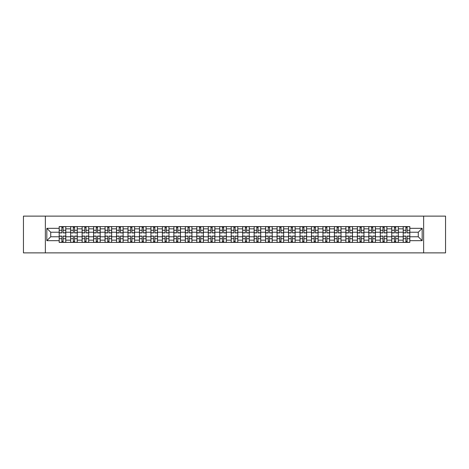 <?xml version="1.0" encoding="UTF-8"?>
<svg xmlns="http://www.w3.org/2000/svg" width="469" height="469" viewBox="0 0 469 469"><rect width="100%" height="100%" fill="white"/><g stroke="black" fill="none" stroke-linecap="round" stroke-linejoin="round"><path stroke-width="0.7" d="M423.642 252.879L445.55 252.879L445.55 216.121L23.45 216.121L23.45 252.879L423.642 252.879L423.642 216.121M70.643 242.403L70.643 228.837L65.795 228.837L65.795 242.403M65.795 228.837L65.795 226.597M70.643 228.837L70.643 226.597M77.262 226.597L77.262 242.403M82.11 242.403L82.11 226.597M88.729 226.597L88.729 242.403M93.577 242.403L93.577 226.597M100.196 226.597L100.196 242.403M105.044 242.403L105.044 226.597M111.663 226.597L111.663 242.403M116.517 242.403L116.517 226.597M123.13 226.597L123.13 242.403M127.984 242.403L127.984 226.597M134.597 226.597L134.597 242.403M139.451 242.403L139.451 226.597M146.064 226.597L146.064 242.403M150.918 242.403L150.918 226.597M157.531 226.597L157.531 242.403M162.385 242.403L162.385 226.597M169.004 226.597L169.004 242.403M173.852 242.403L173.852 226.597M180.471 226.597L180.471 242.403M185.319 242.403L185.319 226.597M191.938 226.597L191.938 242.403M196.787 242.403L196.787 226.597M203.405 226.597L203.405 242.403M208.259 242.403L208.259 226.597M214.872 226.597L214.872 242.403M219.727 242.403L219.727 226.597M226.339 226.597L226.339 242.403M231.194 242.403L231.194 226.597M237.806 226.597L237.806 242.403M242.661 242.403L242.661 226.597M249.274 226.597L249.274 242.403M254.128 242.403L254.128 226.597M260.741 226.597L260.741 242.403M265.595 242.403L265.595 226.597M272.213 226.597L272.213 242.403M277.062 242.403L277.062 226.597M283.681 226.597L283.681 242.403M288.529 242.403L288.529 226.597M295.148 226.597L295.148 242.403M299.996 242.403L299.996 226.597M306.615 226.597L306.615 242.403M311.469 242.403L311.469 226.597M318.082 226.597L318.082 242.403M322.936 242.403L322.936 226.597M329.549 226.597L329.549 242.403M334.403 242.403L334.403 226.597M341.016 226.597L341.016 242.403M345.87 242.403L345.87 226.597M352.483 226.597L352.483 242.403M357.337 242.403L357.337 226.597M363.956 226.597L363.956 242.403M368.804 242.403L368.804 226.597M375.423 226.597L375.423 242.403M380.271 242.403L380.271 226.597M386.89 226.597L386.89 242.403M391.738 242.403L391.738 226.597M398.357 226.597L398.357 242.403M403.205 242.403L403.205 226.597M403.205 236.781L398.357 236.781M391.738 236.781L386.89 236.781M380.271 236.781L375.423 236.781M368.804 236.781L363.956 236.781M357.337 236.781L352.483 236.781M345.87 236.781L341.016 236.781M334.403 236.781L329.549 236.781M322.936 236.781L318.082 236.781M311.469 236.781L306.615 236.781M299.996 236.781L295.148 236.781M288.529 236.781L283.681 236.781M277.062 236.781L272.213 236.781M265.595 236.781L260.741 236.781M254.128 236.781L249.274 236.781M242.661 236.781L237.806 236.781M231.194 236.781L226.339 236.781M219.727 236.781L214.872 236.781M208.259 236.781L203.405 236.781M196.787 236.781L191.938 236.781M185.319 236.781L180.471 236.781M173.852 236.781L169.004 236.781M162.385 236.781L157.531 236.781M150.918 236.781L146.064 236.781M139.451 236.781L134.597 236.781M127.984 236.781L123.13 236.781M116.517 236.781L111.663 236.781M105.044 236.781L100.196 236.781M93.577 236.781L88.729 236.781M82.11 236.781L77.262 236.781M70.643 236.781L65.795 236.781M403.205 232.219L398.357 232.219M391.738 232.219L386.89 232.219M380.271 232.219L375.423 232.219M368.804 232.219L363.956 232.219M357.337 232.219L352.483 232.219M345.87 232.219L341.016 232.219M334.403 232.219L329.549 232.219M322.936 232.219L318.082 232.219M311.469 232.219L306.615 232.219M299.996 232.219L295.148 232.219M288.529 232.219L283.681 232.219M277.062 232.219L272.213 232.219M265.595 232.219L260.741 232.219M254.128 232.219L249.274 232.219M242.661 232.219L237.806 232.219M231.194 232.219L226.339 232.219M219.727 232.219L214.872 232.219M208.259 232.219L203.405 232.219M196.787 232.219L191.938 232.219M185.319 232.219L180.471 232.219M173.852 232.219L169.004 232.219M162.385 232.219L157.531 232.219M150.918 232.219L146.064 232.219M139.451 232.219L134.597 232.219M127.984 232.219L123.13 232.219M116.517 232.219L111.663 232.219M105.044 232.219L100.196 232.219M93.577 232.219L88.729 232.219M82.11 232.219L77.262 232.219M70.643 232.219L65.795 232.219M50.722 236.781L59.176 236.781L59.176 232.219L50.722 232.219L50.722 236.781L46.824 240.673L46.824 228.327L59.176 228.327L59.176 232.219M409.824 232.219L409.824 236.781L418.278 236.781L418.278 232.219L409.824 232.219L409.824 226.597L59.176 226.597L59.176 228.327M409.824 228.327L422.176 228.327L422.176 240.673L409.824 240.673L409.824 236.781M59.176 236.781L59.176 242.403L409.824 242.403L409.824 240.673M59.176 240.673L46.824 240.673M45.358 252.879L45.358 216.121M63.11 241.301L61.861 241.301M61.861 227.7L63.11 227.7M74.577 241.301L73.328 241.301M73.328 227.7L74.577 227.7M86.044 241.301L84.795 241.301M84.795 227.7L86.044 227.7M97.511 241.301L96.262 241.301M96.262 227.7L97.511 227.7M108.978 241.301L107.729 241.301M107.729 227.7L108.978 227.7M120.445 241.301L119.196 241.301M119.196 227.7L120.445 227.7M131.918 241.301L130.663 241.301M130.663 227.7L131.918 227.7M143.385 241.301L142.136 241.301M142.136 227.7L143.385 227.7M154.852 241.301L153.603 241.301M153.603 227.7L154.852 227.7M166.319 241.301L165.07 241.301M165.07 227.7L166.319 227.7M177.786 241.301L176.537 241.301M176.537 227.7L177.786 227.7M189.253 241.301L188.005 241.301M188.005 227.7L189.253 227.7M200.72 241.301L199.472 241.301M199.472 227.7L200.72 227.7M212.187 241.301L210.939 241.301M210.939 227.7L212.187 227.7M223.654 241.301L222.406 241.301M222.406 227.7L223.654 227.7M235.127 241.301L233.873 241.301M233.873 227.7L235.127 227.7M246.594 241.301L245.346 241.301M245.346 227.7L246.594 227.7M258.061 241.301L256.813 241.301M256.813 227.7L258.061 227.7M269.528 241.301L268.28 241.301M268.28 227.7L269.528 227.7M280.995 241.301L279.747 241.301M279.747 227.7L280.995 227.7M292.463 241.301L291.214 241.301M291.214 227.7L292.463 227.7M303.93 241.301L302.681 241.301M302.681 227.7L303.93 227.7M315.397 241.301L314.148 241.301M314.148 227.7L315.397 227.7M326.864 241.301L325.615 241.301M325.615 227.7L326.864 227.7M338.337 241.301L337.082 241.301M337.082 227.7L338.337 227.7M349.804 241.301L348.555 241.301M348.555 227.7L349.804 227.7M361.271 241.301L360.022 241.301M360.022 227.7L361.271 227.7M372.738 241.301L371.489 241.301M371.489 227.7L372.738 227.7M384.205 241.301L382.956 241.301M382.956 227.7L384.205 227.7M395.672 241.301L394.423 241.301M394.423 227.7L395.672 227.7M407.139 241.301L405.89 241.301M405.89 227.7L407.139 227.7M46.824 228.327L50.722 232.219M418.278 236.781L422.176 240.673M418.278 232.219L422.176 228.327M63.11 232.917L63.11 226.674L65.754 226.674L65.754 232.917L63.11 232.917M61.861 227.629L63.11 227.629M61.861 226.674L59.211 226.674L59.211 232.917L61.861 232.917L61.861 226.674L63.11 226.674M61.861 236.083L61.861 242.326L59.211 242.326L59.211 236.083L61.861 236.083M63.11 241.371L61.861 241.371M63.11 242.326L65.754 242.326L65.754 236.083L63.11 236.083L63.11 242.326L61.861 242.326M74.577 232.917L74.577 226.674L77.221 226.674L77.221 232.917L74.577 232.917M73.328 227.629L74.577 227.629M73.328 226.674L70.678 226.674L70.678 232.917L73.328 232.917L73.328 226.674L74.577 226.674M86.044 232.917L86.044 226.674L88.694 226.674L88.694 232.917L86.044 232.917M84.795 227.629L86.044 227.629M84.795 226.674L82.151 226.674L82.151 232.917L84.795 232.917L84.795 226.674L86.044 226.674M73.328 236.083L73.328 242.326L70.678 242.326L70.678 236.083L73.328 236.083M74.577 241.371L73.328 241.371M74.577 242.326L77.221 242.326L77.221 236.083L74.577 236.083L74.577 242.326L73.328 242.326M84.795 236.083L84.795 242.326L82.151 242.326L82.151 236.083L84.795 236.083M86.044 241.371L84.795 241.371M86.044 242.326L88.694 242.326L88.694 236.083L86.044 236.083L86.044 242.326L84.795 242.326M97.511 232.917L97.511 226.674L100.161 226.674L100.161 232.917L97.511 232.917M96.262 227.629L97.511 227.629M96.262 226.674L93.618 226.674L93.618 232.917L96.262 232.917L96.262 226.674L97.511 226.674M108.978 232.917L108.978 226.674L111.628 226.674L111.628 232.917L108.978 232.917M107.729 227.629L108.978 227.629M107.729 226.674L105.085 226.674L105.085 232.917L107.729 232.917L107.729 226.674L108.978 226.674M120.445 232.917L120.445 226.674L123.095 226.674L123.095 232.917L120.445 232.917M119.196 227.629L120.445 227.629M119.196 226.674L116.552 226.674L116.552 232.917L119.196 232.917L119.196 226.674L120.445 226.674M96.262 236.083L96.262 242.326L93.618 242.326L93.618 236.083L96.262 236.083M97.511 241.371L96.262 241.371M97.511 242.326L100.161 242.326L100.161 236.083L97.511 236.083L97.511 242.326L96.262 242.326M107.729 236.083L107.729 242.326L105.085 242.326L105.085 236.083L107.729 236.083M108.978 241.371L107.729 241.371M108.978 242.326L111.628 242.326L111.628 236.083L108.978 236.083L108.978 242.326L107.729 242.326M119.196 236.083L119.196 242.326L116.552 242.326L116.552 236.083L119.196 236.083M120.445 241.371L119.196 241.371M120.445 242.326L123.095 242.326L123.095 236.083L120.445 236.083L120.445 242.326L119.196 242.326M130.663 236.083L130.663 242.326L128.019 242.326L128.019 236.083L130.663 236.083M131.918 241.371L130.663 241.371M131.918 242.326L134.562 242.326L134.562 236.083L131.918 236.083L131.918 242.326L130.663 242.326M142.136 236.083L142.136 242.326L139.486 242.326L139.486 236.083L142.136 236.083M143.385 241.371L142.136 241.371M143.385 242.326L146.029 242.326L146.029 236.083L143.385 236.083L143.385 242.326L142.136 242.326M153.603 236.083L153.603 242.326L150.954 242.326L150.954 236.083L153.603 236.083M154.852 241.371L153.603 241.371M154.852 242.326L157.496 242.326L157.496 236.083L154.852 236.083L154.852 242.326L153.603 242.326M165.07 236.083L165.07 242.326L162.421 242.326L162.421 236.083L165.07 236.083M166.319 241.371L165.07 241.371M166.319 242.326L168.963 242.326L168.963 236.083L166.319 236.083L166.319 242.326L165.07 242.326M176.537 236.083L176.537 242.326L173.888 242.326L173.888 236.083L176.537 236.083M177.786 241.371L176.537 241.371M177.786 242.326L180.43 242.326L180.43 236.083L177.786 236.083L177.786 242.326L176.537 242.326M188.005 236.083L188.005 242.326L185.361 242.326L185.361 236.083L188.005 236.083M189.253 241.371L188.005 241.371M189.253 242.326L191.903 242.326L191.903 236.083L189.253 236.083L189.253 242.326L188.005 242.326M199.472 236.083L199.472 242.326L196.828 242.326L196.828 236.083L199.472 236.083M200.72 241.371L199.472 241.371M200.72 242.326L203.37 242.326L203.37 236.083L200.72 236.083L200.72 242.326L199.472 242.326M210.939 236.083L210.939 242.326L208.295 242.326L208.295 236.083L210.939 236.083M212.187 241.371L210.939 241.371M212.187 242.326L214.837 242.326L214.837 236.083L212.187 236.083L212.187 242.326L210.939 242.326M222.406 236.083L222.406 242.326L219.762 242.326L219.762 236.083L222.406 236.083M223.654 241.371L222.406 241.371M223.654 242.326L226.304 242.326L226.304 236.083L223.654 236.083L223.654 242.326L222.406 242.326M233.873 236.083L233.873 242.326L231.229 242.326L231.229 236.083L233.873 236.083M235.127 241.371L233.873 241.371M235.127 242.326L237.771 242.326L237.771 236.083L235.127 236.083L235.127 242.326L233.873 242.326M245.346 236.083L245.346 242.326L242.696 242.326L242.696 236.083L245.346 236.083M246.594 241.371L245.346 241.371M246.594 242.326L249.238 242.326L249.238 236.083L246.594 236.083L246.594 242.326L245.346 242.326M256.813 236.083L256.813 242.326L254.163 242.326L254.163 236.083L256.813 236.083M258.061 241.371L256.813 241.371M258.061 242.326L260.705 242.326L260.705 236.083L258.061 236.083L258.061 242.326L256.813 242.326M268.28 236.083L268.28 242.326L265.63 242.326L265.63 236.083L268.28 236.083M269.528 241.371L268.28 241.371M269.528 242.326L272.172 242.326L272.172 236.083L269.528 236.083L269.528 242.326L268.28 242.326M279.747 236.083L279.747 242.326L277.097 242.326L277.097 236.083L279.747 236.083M280.995 241.371L279.747 241.371M280.995 242.326L283.639 242.326L283.639 236.083L280.995 236.083L280.995 242.326L279.747 242.326M291.214 236.083L291.214 242.326L288.57 242.326L288.57 236.083L291.214 236.083M292.463 241.371L291.214 241.371M292.463 242.326L295.112 242.326L295.112 236.083L292.463 236.083L292.463 242.326L291.214 242.326M302.681 236.083L302.681 242.326L300.037 242.326L300.037 236.083L302.681 236.083M303.93 241.371L302.681 241.371M303.93 242.326L306.579 242.326L306.579 236.083L303.93 236.083L303.93 242.326L302.681 242.326M131.918 232.917L131.918 226.674L134.562 226.674L134.562 232.917L131.918 232.917M130.663 227.629L131.918 227.629M130.663 226.674L128.019 226.674L128.019 232.917L130.663 232.917L130.663 226.674L131.918 226.674M143.385 232.917L143.385 226.674L146.029 226.674L146.029 232.917L143.385 232.917M142.136 227.629L143.385 227.629M142.136 226.674L139.486 226.674L139.486 232.917L142.136 232.917L142.136 226.674L143.385 226.674M154.852 232.917L154.852 226.674L157.496 226.674L157.496 232.917L154.852 232.917M153.603 227.629L154.852 227.629M153.603 226.674L150.954 226.674L150.954 232.917L153.603 232.917L153.603 226.674L154.852 226.674M166.319 232.917L166.319 226.674L168.963 226.674L168.963 232.917L166.319 232.917M165.07 227.629L166.319 227.629M165.07 226.674L162.421 226.674L162.421 232.917L165.07 232.917L165.07 226.674L166.319 226.674M177.786 232.917L177.786 226.674L180.43 226.674L180.43 232.917L177.786 232.917M176.537 227.629L177.786 227.629M176.537 226.674L173.888 226.674L173.888 232.917L176.537 232.917L176.537 226.674L177.786 226.674M189.253 232.917L189.253 226.674L191.903 226.674L191.903 232.917L189.253 232.917M188.005 227.629L189.253 227.629M188.005 226.674L185.361 226.674L185.361 232.917L188.005 232.917L188.005 226.674L189.253 226.674M200.72 232.917L200.72 226.674L203.37 226.674L203.37 232.917L200.72 232.917M199.472 227.629L200.72 227.629M199.472 226.674L196.828 226.674L196.828 232.917L199.472 232.917L199.472 226.674L200.72 226.674M212.187 232.917L212.187 226.674L214.837 226.674L214.837 232.917L212.187 232.917M210.939 227.629L212.187 227.629M210.939 226.674L208.295 226.674L208.295 232.917L210.939 232.917L210.939 226.674L212.187 226.674M223.654 232.917L223.654 226.674L226.304 226.674L226.304 232.917L223.654 232.917M222.406 227.629L223.654 227.629M222.406 226.674L219.762 226.674L219.762 232.917L222.406 232.917L222.406 226.674L223.654 226.674M235.127 232.917L235.127 226.674L237.771 226.674L237.771 232.917L235.127 232.917M233.873 227.629L235.127 227.629M233.873 226.674L231.229 226.674L231.229 232.917L233.873 232.917L233.873 226.674L235.127 226.674M246.594 232.917L246.594 226.674L249.238 226.674L249.238 232.917L246.594 232.917M245.346 227.629L246.594 227.629M245.346 226.674L242.696 226.674L242.696 232.917L245.346 232.917L245.346 226.674L246.594 226.674M258.061 232.917L258.061 226.674L260.705 226.674L260.705 232.917L258.061 232.917M256.813 227.629L258.061 227.629M256.813 226.674L254.163 226.674L254.163 232.917L256.813 232.917L256.813 226.674L258.061 226.674M269.528 232.917L269.528 226.674L272.172 226.674L272.172 232.917L269.528 232.917M268.28 227.629L269.528 227.629M268.28 226.674L265.63 226.674L265.63 232.917L268.28 232.917L268.28 226.674L269.528 226.674M280.995 232.917L280.995 226.674L283.639 226.674L283.639 232.917L280.995 232.917M279.747 227.629L280.995 227.629M279.747 226.674L277.097 226.674L277.097 232.917L279.747 232.917L279.747 226.674L280.995 226.674M292.463 232.917L292.463 226.674L295.112 226.674L295.112 232.917L292.463 232.917M291.214 227.629L292.463 227.629M291.214 226.674L288.57 226.674L288.57 232.917L291.214 232.917L291.214 226.674L292.463 226.674M303.93 232.917L303.93 226.674L306.579 226.674L306.579 232.917L303.93 232.917M302.681 227.629L303.93 227.629M302.681 226.674L300.037 226.674L300.037 232.917L302.681 232.917L302.681 226.674L303.93 226.674M315.397 232.917L315.397 226.674L318.046 226.674L318.046 232.917L315.397 232.917M314.148 227.629L315.397 227.629M314.148 226.674L311.504 226.674L311.504 232.917L314.148 232.917L314.148 226.674L315.397 226.674M326.864 232.917L326.864 226.674L329.514 226.674L329.514 232.917L326.864 232.917M325.615 227.629L326.864 227.629M325.615 226.674L322.971 226.674L322.971 232.917L325.615 232.917L325.615 226.674L326.864 226.674M338.337 232.917L338.337 226.674L340.981 226.674L340.981 232.917L338.337 232.917M337.082 227.629L338.337 227.629M337.082 226.674L334.438 226.674L334.438 232.917L337.082 232.917L337.082 226.674L338.337 226.674M349.804 232.917L349.804 226.674L352.448 226.674L352.448 232.917L349.804 232.917M348.555 227.629L349.804 227.629M348.555 226.674L345.905 226.674L345.905 232.917L348.555 232.917L348.555 226.674L349.804 226.674M314.148 236.083L314.148 242.326L311.504 242.326L311.504 236.083L314.148 236.083M315.397 241.371L314.148 241.371M315.397 242.326L318.046 242.326L318.046 236.083L315.397 236.083L315.397 242.326L314.148 242.326M325.615 236.083L325.615 242.326L322.971 242.326L322.971 236.083L325.615 236.083M326.864 241.371L325.615 241.371M326.864 242.326L329.514 242.326L329.514 236.083L326.864 236.083L326.864 242.326L325.615 242.326M337.082 236.083L337.082 242.326L334.438 242.326L334.438 236.083L337.082 236.083M338.337 241.371L337.082 241.371M338.337 242.326L340.981 242.326L340.981 236.083L338.337 236.083L338.337 242.326L337.082 242.326M348.555 236.083L348.555 242.326L345.905 242.326L345.905 236.083L348.555 236.083M349.804 241.371L348.555 241.371M349.804 242.326L352.448 242.326L352.448 236.083L349.804 236.083L349.804 242.326L348.555 242.326M361.271 232.917L361.271 226.674L363.915 226.674L363.915 232.917L361.271 232.917M360.022 227.629L361.271 227.629M360.022 226.674L357.372 226.674L357.372 232.917L360.022 232.917L360.022 226.674L361.271 226.674M360.022 236.083L360.022 242.326L357.372 242.326L357.372 236.083L360.022 236.083M361.271 241.371L360.022 241.371M361.271 242.326L363.915 242.326L363.915 236.083L361.271 236.083L361.271 242.326L360.022 242.326M372.738 232.917L372.738 226.674L375.382 226.674L375.382 232.917L372.738 232.917M371.489 227.629L372.738 227.629M371.489 226.674L368.839 226.674L368.839 232.917L371.489 232.917L371.489 226.674L372.738 226.674M371.489 236.083L371.489 242.326L368.839 242.326L368.839 236.083L371.489 236.083M372.738 241.371L371.489 241.371M372.738 242.326L375.382 242.326L375.382 236.083L372.738 236.083L372.738 242.326L371.489 242.326M384.205 232.917L384.205 226.674L386.849 226.674L386.849 232.917L384.205 232.917M382.956 227.629L384.205 227.629M382.956 226.674L380.306 226.674L380.306 232.917L382.956 232.917L382.956 226.674L384.205 226.674M382.956 236.083L382.956 242.326L380.306 242.326L380.306 236.083L382.956 236.083M384.205 241.371L382.956 241.371M384.205 242.326L386.849 242.326L386.849 236.083L384.205 236.083L384.205 242.326L382.956 242.326M395.672 232.917L395.672 226.674L398.322 226.674L398.322 232.917L395.672 232.917M394.423 227.629L395.672 227.629M394.423 226.674L391.779 226.674L391.779 232.917L394.423 232.917L394.423 226.674L395.672 226.674M394.423 236.083L394.423 242.326L391.779 242.326L391.779 236.083L394.423 236.083M395.672 241.371L394.423 241.371M395.672 242.326L398.322 242.326L398.322 236.083L395.672 236.083L395.672 242.326L394.423 242.326M407.139 232.917L407.139 226.674L409.789 226.674L409.789 232.917L407.139 232.917M405.89 227.629L407.139 227.629M405.89 226.674L403.246 226.674L403.246 232.917L405.89 232.917L405.89 226.674L407.139 226.674M405.89 236.083L405.89 242.326L403.246 242.326L403.246 236.083L405.89 236.083M407.139 241.371L405.89 241.371M407.139 242.326L409.789 242.326L409.789 236.083L407.139 236.083L407.139 242.326L405.89 242.326M391.738 228.837L386.89 228.837M380.271 228.837L375.423 228.837M368.804 228.837L363.956 228.837M357.337 228.837L352.483 228.837M345.87 228.837L341.016 228.837M334.403 228.837L329.549 228.837M322.936 228.837L318.082 228.837M311.469 228.837L306.615 228.837M299.996 228.837L295.148 228.837M288.529 228.837L283.681 228.837M277.062 228.837L272.213 228.837M265.595 228.837L260.741 228.837M254.128 228.837L249.274 228.837M242.661 228.837L237.806 228.837M231.194 228.837L226.339 228.837M219.727 228.837L214.872 228.837M208.259 228.837L203.405 228.837M196.787 228.837L191.938 228.837M185.319 228.837L180.471 228.837M173.852 228.837L169.004 228.837M162.385 228.837L157.531 228.837M150.918 228.837L146.064 228.837M139.451 228.837L134.597 228.837M127.984 228.837L123.13 228.837M116.517 228.837L111.663 228.837M105.044 228.837L100.196 228.837M93.577 228.837L88.729 228.837M82.11 228.837L77.262 228.837M403.205 228.837L398.357 228.837M391.738 240.163L386.89 240.163M380.271 240.163L375.423 240.163M368.804 240.163L363.956 240.163M357.337 240.163L352.483 240.163M345.87 240.163L341.016 240.163M334.403 240.163L329.549 240.163M322.936 240.163L318.082 240.163M311.469 240.163L306.615 240.163M299.996 240.163L295.148 240.163M288.529 240.163L283.681 240.163M277.062 240.163L272.213 240.163M265.595 240.163L260.741 240.163M254.128 240.163L249.274 240.163M242.661 240.163L237.806 240.163M231.194 240.163L226.339 240.163M219.727 240.163L214.872 240.163M208.259 240.163L203.405 240.163M196.787 240.163L191.938 240.163M185.319 240.163L180.471 240.163M173.852 240.163L169.004 240.163M162.385 240.163L157.531 240.163M150.918 240.163L146.064 240.163M139.451 240.163L134.597 240.163M127.984 240.163L123.13 240.163M116.517 240.163L111.663 240.163M105.044 240.163L100.196 240.163M93.577 240.163L88.729 240.163M82.11 240.163L77.262 240.163M70.643 240.163L65.795 240.163M403.205 240.163L398.357 240.163M63.11 232.765L65.754 232.765M63.11 230.279L65.754 230.279M59.211 232.765L61.861 232.765M59.211 230.279L61.861 230.279M61.861 236.235L59.211 236.235M61.861 238.721L59.211 238.721M65.754 236.235L63.11 236.235M65.754 238.721L63.11 238.721M74.577 232.765L77.221 232.765M74.577 230.279L77.221 230.279M70.678 232.765L73.328 232.765M70.678 230.279L73.328 230.279M86.044 232.765L88.694 232.765M86.044 230.279L88.694 230.279M82.151 232.765L84.795 232.765M82.151 230.279L84.795 230.279M73.328 236.235L70.678 236.235M73.328 238.721L70.678 238.721M77.221 236.235L74.577 236.235M77.221 238.721L74.577 238.721M84.795 236.235L82.151 236.235M84.795 238.721L82.151 238.721M88.694 236.235L86.044 236.235M88.694 238.721L86.044 238.721M97.511 232.765L100.161 232.765M97.511 230.279L100.161 230.279M93.618 232.765L96.262 232.765M93.618 230.279L96.262 230.279M108.978 232.765L111.628 232.765M108.978 230.279L111.628 230.279M105.085 232.765L107.729 232.765M105.085 230.279L107.729 230.279M120.445 232.765L123.095 232.765M120.445 230.279L123.095 230.279M116.552 232.765L119.196 232.765M116.552 230.279L119.196 230.279M96.262 236.235L93.618 236.235M96.262 238.721L93.618 238.721M100.161 236.235L97.511 236.235M100.161 238.721L97.511 238.721M107.729 236.235L105.085 236.235M107.729 238.721L105.085 238.721M111.628 236.235L108.978 236.235M111.628 238.721L108.978 238.721M119.196 236.235L116.552 236.235M119.196 238.721L116.552 238.721M123.095 236.235L120.445 236.235M123.095 238.721L120.445 238.721M130.663 236.235L128.019 236.235M130.663 238.721L128.019 238.721M134.562 236.235L131.918 236.235M134.562 238.721L131.918 238.721M142.136 236.235L139.486 236.235M142.136 238.721L139.486 238.721M146.029 236.235L143.385 236.235M146.029 238.721L143.385 238.721M153.603 236.235L150.954 236.235M153.603 238.721L150.954 238.721M157.496 236.235L154.852 236.235M157.496 238.721L154.852 238.721M165.07 236.235L162.421 236.235M165.07 238.721L162.421 238.721M168.963 236.235L166.319 236.235M168.963 238.721L166.319 238.721M176.537 236.235L173.888 236.235M176.537 238.721L173.888 238.721M180.43 236.235L177.786 236.235M180.43 238.721L177.786 238.721M188.005 236.235L185.361 236.235M188.005 238.721L185.361 238.721M191.903 236.235L189.253 236.235M191.903 238.721L189.253 238.721M199.472 236.235L196.828 236.235M199.472 238.721L196.828 238.721M203.37 236.235L200.72 236.235M203.37 238.721L200.72 238.721M210.939 236.235L208.295 236.235M210.939 238.721L208.295 238.721M214.837 236.235L212.187 236.235M214.837 238.721L212.187 238.721M222.406 236.235L219.762 236.235M222.406 238.721L219.762 238.721M226.304 236.235L223.654 236.235M226.304 238.721L223.654 238.721M233.873 236.235L231.229 236.235M233.873 238.721L231.229 238.721M237.771 236.235L235.127 236.235M237.771 238.721L235.127 238.721M245.346 236.235L242.696 236.235M245.346 238.721L242.696 238.721M249.238 236.235L246.594 236.235M249.238 238.721L246.594 238.721M256.813 236.235L254.163 236.235M256.813 238.721L254.163 238.721M260.705 236.235L258.061 236.235M260.705 238.721L258.061 238.721M268.28 236.235L265.63 236.235M268.28 238.721L265.63 238.721M272.172 236.235L269.528 236.235M272.172 238.721L269.528 238.721M279.747 236.235L277.097 236.235M279.747 238.721L277.097 238.721M283.639 236.235L280.995 236.235M283.639 238.721L280.995 238.721M291.214 236.235L288.57 236.235M291.214 238.721L288.57 238.721M295.112 236.235L292.463 236.235M295.112 238.721L292.463 238.721M302.681 236.235L300.037 236.235M302.681 238.721L300.037 238.721M306.579 236.235L303.93 236.235M306.579 238.721L303.93 238.721M131.918 232.765L134.562 232.765M131.918 230.279L134.562 230.279M128.019 232.765L130.663 232.765M128.019 230.279L130.663 230.279M143.385 232.765L146.029 232.765M143.385 230.279L146.029 230.279M139.486 232.765L142.136 232.765M139.486 230.279L142.136 230.279M154.852 232.765L157.496 232.765M154.852 230.279L157.496 230.279M150.954 232.765L153.603 232.765M150.954 230.279L153.603 230.279M166.319 232.765L168.963 232.765M166.319 230.279L168.963 230.279M162.421 232.765L165.07 232.765M162.421 230.279L165.07 230.279M177.786 232.765L180.43 232.765M177.786 230.279L180.43 230.279M173.888 232.765L176.537 232.765M173.888 230.279L176.537 230.279M189.253 232.765L191.903 232.765M189.253 230.279L191.903 230.279M185.361 232.765L188.005 232.765M185.361 230.279L188.005 230.279M200.72 232.765L203.37 232.765M200.72 230.279L203.37 230.279M196.828 232.765L199.472 232.765M196.828 230.279L199.472 230.279M212.187 232.765L214.837 232.765M212.187 230.279L214.837 230.279M208.295 232.765L210.939 232.765M208.295 230.279L210.939 230.279M223.654 232.765L226.304 232.765M223.654 230.279L226.304 230.279M219.762 232.765L222.406 232.765M219.762 230.279L222.406 230.279M235.127 232.765L237.771 232.765M235.127 230.279L237.771 230.279M231.229 232.765L233.873 232.765M231.229 230.279L233.873 230.279M246.594 232.765L249.238 232.765M246.594 230.279L249.238 230.279M242.696 232.765L245.346 232.765M242.696 230.279L245.346 230.279M258.061 232.765L260.705 232.765M258.061 230.279L260.705 230.279M254.163 232.765L256.813 232.765M254.163 230.279L256.813 230.279M269.528 232.765L272.172 232.765M269.528 230.279L272.172 230.279M265.63 232.765L268.28 232.765M265.63 230.279L268.28 230.279M280.995 232.765L283.639 232.765M280.995 230.279L283.639 230.279M277.097 232.765L279.747 232.765M277.097 230.279L279.747 230.279M292.463 232.765L295.112 232.765M292.463 230.279L295.112 230.279M288.57 232.765L291.214 232.765M288.57 230.279L291.214 230.279M303.93 232.765L306.579 232.765M303.93 230.279L306.579 230.279M300.037 232.765L302.681 232.765M300.037 230.279L302.681 230.279M315.397 232.765L318.046 232.765M315.397 230.279L318.046 230.279M311.504 232.765L314.148 232.765M311.504 230.279L314.148 230.279M326.864 232.765L329.514 232.765M326.864 230.279L329.514 230.279M322.971 232.765L325.615 232.765M322.971 230.279L325.615 230.279M338.337 232.765L340.981 232.765M338.337 230.279L340.981 230.279M334.438 232.765L337.082 232.765M334.438 230.279L337.082 230.279M349.804 232.765L352.448 232.765M349.804 230.279L352.448 230.279M345.905 232.765L348.555 232.765M345.905 230.279L348.555 230.279M314.148 236.235L311.504 236.235M314.148 238.721L311.504 238.721M318.046 236.235L315.397 236.235M318.046 238.721L315.397 238.721M325.615 236.235L322.971 236.235M325.615 238.721L322.971 238.721M329.514 236.235L326.864 236.235M329.514 238.721L326.864 238.721M337.082 236.235L334.438 236.235M337.082 238.721L334.438 238.721M340.981 236.235L338.337 236.235M340.981 238.721L338.337 238.721M348.555 236.235L345.905 236.235M348.555 238.721L345.905 238.721M352.448 236.235L349.804 236.235M352.448 238.721L349.804 238.721M361.271 232.765L363.915 232.765M361.271 230.279L363.915 230.279M357.372 232.765L360.022 232.765M357.372 230.279L360.022 230.279M360.022 236.235L357.372 236.235M360.022 238.721L357.372 238.721M363.915 236.235L361.271 236.235M363.915 238.721L361.271 238.721M372.738 232.765L375.382 232.765M372.738 230.279L375.382 230.279M368.839 232.765L371.489 232.765M368.839 230.279L371.489 230.279M371.489 236.235L368.839 236.235M371.489 238.721L368.839 238.721M375.382 236.235L372.738 236.235M375.382 238.721L372.738 238.721M384.205 232.765L386.849 232.765M384.205 230.279L386.849 230.279M380.306 232.765L382.956 232.765M380.306 230.279L382.956 230.279M382.956 236.235L380.306 236.235M382.956 238.721L380.306 238.721M386.849 236.235L384.205 236.235M386.849 238.721L384.205 238.721M395.672 232.765L398.322 232.765M395.672 230.279L398.322 230.279M391.779 232.765L394.423 232.765M391.779 230.279L394.423 230.279M394.423 236.235L391.779 236.235M394.423 238.721L391.779 238.721M398.322 236.235L395.672 236.235M398.322 238.721L395.672 238.721M407.139 232.765L409.789 232.765M407.139 230.279L409.789 230.279M403.246 232.765L405.89 232.765M403.246 230.279L405.89 230.279M405.89 236.235L403.246 236.235M405.89 238.721L403.246 238.721M409.789 236.235L407.139 236.235M409.789 238.721L407.139 238.721"/></g></svg>
